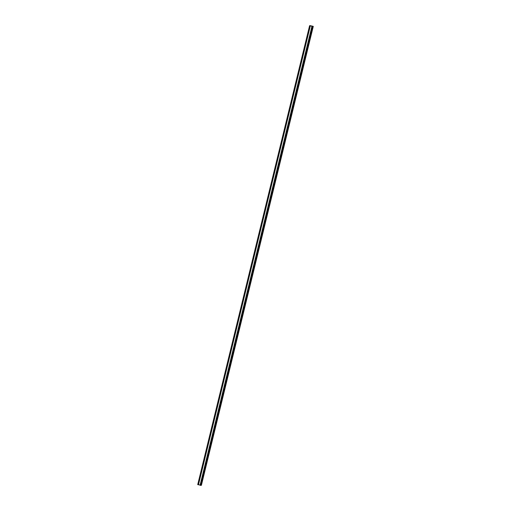 <?xml version="1.0" encoding="UTF-8"?>
<svg xmlns="http://www.w3.org/2000/svg" width="511" height="511" viewBox="0 0 511 511"><rect width="100%" height="100%" fill="white"/><g stroke="black" fill="none" stroke-linecap="round" stroke-linejoin="round"><path stroke-width="0.77" d="M312.687 26.233L309.992 25.607L312.879 26.47L312.183 26.451L200.056 485.258L311.921 26.342L200.056 485.258L201.391 485.303L313.281 26.374L312.662 26.355M309.992 25.62L313.007 26.265M312.7 26.387L200.823 485.309M311.934 26.329L310.177 25.691M309.596 25.703L197.719 484.626L309.609 25.697L197.731 484.62L198.46 484.805L310.337 25.876L198.46 484.805M198.492 484.69L200.076 485.124M313.013 26.438L201.142 485.361M313.269 26.38L201.391 485.303M310.305 25.882L198.428 484.811M312.63 26.521L200.753 485.45M201.015 485.386L312.892 26.463"/></g></svg>
